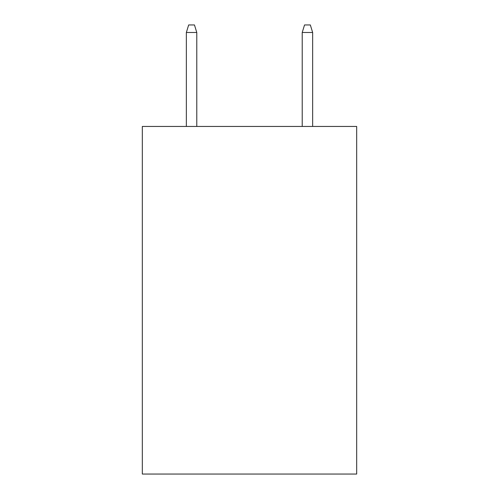 <?xml version="1.0" encoding="UTF-8"?>
<svg xmlns="http://www.w3.org/2000/svg" width="499" height="499" viewBox="0 0 499 499"><rect width="100%" height="100%" fill="white"/><g stroke="black" fill="none" stroke-linecap="round" stroke-linejoin="round"><path stroke-width="0.75" d="M356.679 126.447L356.679 474.05L142.321 474.05L142.321 126.447L356.679 126.447M196.781 126.447L196.781 32.479L186.352 32.479L186.352 126.447M186.352 32.479L188.672 24.95L194.46 24.95L196.781 32.479M302.219 32.479L304.54 24.95L310.328 24.95L312.648 32.479L302.219 32.479L302.219 126.447M312.648 32.479L312.648 126.447"/></g></svg>
